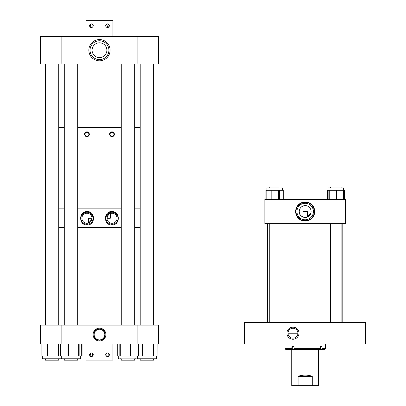 <?xml version="1.0" encoding="UTF-8"?>
<svg xmlns="http://www.w3.org/2000/svg" width="406" height="406" viewBox="0 0 406 406"><rect width="100%" height="100%" fill="white"/><g stroke="black" fill="none" stroke-linecap="round" stroke-linejoin="round"><path stroke-width="0.61" d="M304.241 205.69L306.855 205.857L303.495 205.857M310.935 212.927C310.859 214.312 309.641 215.698 307.281 217.078L307.281 211.541L303.069 211.541L303.069 217.078C300.714 215.703 299.496 214.317 299.415 212.927C299.537 215.053 301.46 216.565 305.175 217.464A5.928 5.928 0 0 1 299.247 211.541A5.928 5.928 0 0 1 305.175 205.614A5.928 5.928 0 0 1 311.103 211.541A5.928 5.928 0 0 1 305.175 217.464M306.444 217.327L310.93 212.962M305.175 221.077A9.541 9.541 0 0 0 314.716 211.541A9.541 9.541 0 0 0 305.175 202A9.541 9.541 0 0 0 295.634 211.541A9.541 9.541 0 0 0 305.175 221.077M305.175 203.289A8.247 8.247 0 0 1 313.427 211.541A8.247 8.247 0 0 1 305.175 219.788A8.247 8.247 0 0 1 296.928 211.541A8.247 8.247 0 0 1 305.175 203.289M305.175 202.386A9.155 9.155 0 0 1 314.33 211.541A9.155 9.155 0 0 1 305.175 220.691A9.155 9.155 0 0 1 296.02 211.541A9.155 9.155 0 0 1 305.175 202.386M264.844 199.442L345.506 199.442L345.506 223.64L264.844 223.64L264.844 199.442M303.531 205.847L303.987 205.735M292.959 339.249A6.034 6.034 0 0 1 286.925 333.214A6.034 6.034 0 0 1 292.959 327.18A6.034 6.034 0 0 1 298.989 333.214A6.034 6.034 0 0 1 292.959 339.249M292.959 328.256A4.958 4.958 0 0 0 288.001 333.214A4.958 4.958 0 0 0 292.959 338.173A4.958 4.958 0 0 0 297.918 333.214A4.958 4.958 0 0 0 292.959 328.256M297.918 333.214L288.001 333.214M244.676 343.968L365.674 343.968L365.674 322.46L244.676 322.46L244.676 343.968M135.447 358.823L135.939 358.823M117.248 356.026L117.248 343.968L117.248 356.026L138.695 356.026L138.674 343.968M137.944 358.823L140.212 358.823L140.212 360.158L153.635 360.158L153.635 358.823L155.975 358.823L137.944 358.823M138.695 343.968L138.695 356.026L157.959 356.026L157.909 343.968M137.873 358.823L154.828 358.823M118.247 356.026L118.247 358.148L156.645 358.148L155.899 358.823M120.003 358.823L121.262 358.823L121.262 360.158L134.68 360.158L134.68 358.823M292.31 349.348L291.909 348.678L285.007 348.678L285.677 349.348L324.673 349.348L325.343 348.678L321.994 348.678L321.461 349.348M319.832 349.348L320.359 348.678L320.359 346.658L320.958 346.658L320.958 349.348M320.359 346.658L321.994 346.658L321.994 348.678M320.359 348.678L294.045 348.678L294.452 349.348M292.696 349.348L292.696 346.658L294.045 346.658L294.045 348.678M291.909 348.678L291.909 346.658L294.045 346.658M291.731 349.348L291.731 385.7L298.085 385.7L298.085 376.291C302.81 374.748 307.54 374.748 312.265 376.291L312.265 385.7L298.085 385.7M318.619 349.348L318.619 385.7L312.265 385.7M312.265 376.291L298.085 376.291M112.005 224.939C103.322 225.599 103.286 210.942 112.005 211.582C120.384 211.176 120.394 225.335 112.005 224.939M112.005 212.216A6.044 6.044 0 0 0 105.961 218.261A6.044 6.044 0 0 0 112.005 224.305A6.044 6.044 0 0 0 118.05 218.261A6.044 6.044 0 0 0 112.005 212.216M86.955 224.939C78.581 225.34 78.556 211.201 86.955 211.582C95.649 210.927 95.659 225.594 86.955 224.939M86.955 212.216A6.044 6.044 0 0 0 80.911 218.261A6.044 6.044 0 0 0 86.955 224.305A6.044 6.044 0 0 0 92.999 218.261A6.044 6.044 0 0 0 86.955 212.216M110.3 213.515L110.3 218.261L106.961 218.261C108.092 214.881 109.255 213.282 110.452 213.465M140.212 227.675L134.68 227.675L140.212 227.675M121.262 227.675L77.703 227.675L121.262 227.675M64.28 227.675L58.748 227.675L64.28 227.675M140.212 208.851L134.68 208.851L140.212 208.851M121.262 208.851L77.703 208.851L121.262 208.851M64.28 208.851L58.748 208.851L64.28 208.851M92 218.261L88.66 218.261L88.66 223.006M86.955 213.216A5.045 5.045 0 0 0 81.91 218.261A5.045 5.045 0 0 0 86.955 223.305A5.045 5.045 0 0 0 92 218.261A5.045 5.045 0 0 0 86.955 213.216M112.005 213.216A5.045 5.045 0 0 0 106.961 218.261A5.045 5.045 0 0 0 112.005 223.305A5.045 5.045 0 0 0 117.05 218.261A5.045 5.045 0 0 0 112.005 213.216M91.878 219.357L88.508 223.061M112.005 132.285A1.944 1.944 0 0 0 110.062 134.229A1.944 1.944 0 0 0 112.005 136.172A1.944 1.944 0 0 0 113.949 134.229A1.944 1.944 0 0 0 112.005 132.285M110.016 135.584A2.411 2.411 0 0 0 112.005 136.639C108.909 135.036 108.909 133.427 112.005 131.823A2.411 2.411 0 0 0 111.097 132.001M110.681 132.219A2.411 2.411 0 0 0 109.889 133.082M109.782 133.3A2.411 2.411 0 0 0 109.889 135.381M86.955 132.285A1.944 1.944 0 0 0 85.011 134.229A1.944 1.944 0 0 0 86.955 136.172A1.944 1.944 0 0 0 88.899 134.229A1.944 1.944 0 0 0 86.955 132.285M84.966 135.589A2.411 2.411 0 0 0 86.955 136.639C83.859 135.036 83.859 133.432 86.955 131.823C90.051 133.422 90.051 135.031 86.955 136.639A2.411 2.411 0 0 0 88.077 136.365M86.488 131.869A2.411 2.411 0 0 0 84.839 133.077M84.732 133.295A2.411 2.411 0 0 0 84.59 133.752M84.555 133.99A2.411 2.411 0 0 0 84.737 135.173M112.467 131.864A2.411 2.411 0 0 0 112.005 131.823C115.101 133.422 115.101 135.031 112.005 136.639M140.212 140.953L134.68 140.953L140.212 140.953M121.262 140.953L77.703 140.953L121.262 140.953M64.28 140.953L58.748 140.953L64.28 140.953M140.212 127.509L134.68 127.509L140.212 127.509M121.262 127.509L77.703 127.509L121.262 127.509M64.28 127.509L58.748 127.509L64.28 127.509M88.28 136.243A2.411 2.411 0 0 0 88.645 135.949M88.95 135.579A2.411 2.411 0 0 0 89.178 135.162M89.259 134.934A2.411 2.411 0 0 0 89.35 134.467M89.366 134.229A2.411 2.411 0 0 0 89.315 133.752M89.173 133.295A2.411 2.411 0 0 0 86.955 131.823M113.33 136.243A2.411 2.411 0 0 0 113.695 135.949M114 135.584A2.411 2.411 0 0 0 114.406 134.467M114.416 134.229A2.411 2.411 0 0 0 114.37 133.747M114.223 133.29A2.411 2.411 0 0 0 113.995 132.874M113.853 132.681A2.411 2.411 0 0 0 112.695 131.92M99.48 60.819A10.622 10.622 0 0 1 88.858 50.202A10.622 10.622 0 0 1 99.48 39.58A10.622 10.622 0 0 1 110.102 50.202A10.622 10.622 0 0 1 99.48 60.819M99.48 40.762A9.44 9.44 0 0 0 90.041 50.202A9.44 9.44 0 0 0 99.48 59.636A9.44 9.44 0 0 0 108.92 50.202A9.44 9.44 0 0 0 99.48 40.762M99.48 42.808L101.16 43L99.48 42.808A7.394 7.394 0 0 0 92.086 50.202A7.394 7.394 0 0 0 99.48 57.596A7.394 7.394 0 0 0 106.874 50.202A7.394 7.394 0 0 0 99.48 42.808L97.8 43L99.48 42.808M61.839 36.433L61.839 63.965L40.326 63.965L40.326 36.433L158.634 36.433L158.634 63.965L137.121 63.965L137.121 36.433M61.839 63.965L137.121 63.965M99.48 340.954A6.394 6.394 0 0 0 105.88 334.559A6.394 6.394 0 0 0 99.48 328.16A6.394 6.394 0 0 0 93.086 334.559A6.394 6.394 0 0 0 99.48 340.954M99.48 340.203A5.643 5.643 0 0 0 105.129 334.559A5.643 5.643 0 0 0 99.48 328.911A5.643 5.643 0 0 0 93.837 334.559A5.643 5.643 0 0 0 99.48 340.203M104.185 332.047C103.982 330.865 102.413 329.926 99.48 329.225C96.547 329.926 94.979 330.865 94.776 332.047C94.979 330.865 96.547 329.921 99.48 329.225C102.413 329.921 103.982 330.865 104.185 332.047M99.48 339.893A5.334 5.334 0 0 0 104.814 334.559A5.334 5.334 0 0 0 99.48 329.225A5.334 5.334 0 0 0 94.146 334.559A5.334 5.334 0 0 0 99.48 339.893M137.121 343.968L137.121 325.15L158.634 325.15L158.634 343.968L40.326 343.968L40.326 325.15L61.839 325.15L61.839 343.968M137.121 325.15L61.839 325.15M61.088 358.823L42.99 358.823L45.33 358.823L42.99 358.823L42.315 358.148L80.713 358.148L80.038 358.823L61.94 358.823L64.28 358.823L64.28 360.158L77.703 360.158L77.703 358.823L78.957 358.823L76.719 358.823M45.33 358.823L45.33 360.158L58.748 360.158L58.748 358.823L60.859 358.823M58.748 358.823L61.022 358.823M40.996 343.968L40.996 356.026L82.068 356.026L82.068 343.968M44.127 358.823L60.007 358.823M60.291 343.968L60.291 356.026L60.271 343.968M81.713 343.968L81.713 356.026L81.692 343.968M108.575 356.24L107.179 356.514L106.032 355.747M105.864 355.438L105.717 354.727M105.753 354.362L107.544 352.895A1.827 1.827 0 0 1 109.376 354.727A1.827 1.827 0 0 1 107.544 356.554A1.827 1.827 0 0 1 105.717 354.727A1.827 1.827 0 0 1 107.544 352.895L109.341 354.362M107.184 352.931L106.032 353.702M105.864 354.012L106.25 356.016M106.519 356.24L106.834 356.407M91.045 356.514L89.899 355.747M89.731 355.438L89.584 354.727M89.624 354.362L89.899 353.702M90.117 353.433L91.416 352.895A1.827 1.827 0 0 1 93.243 354.727A1.827 1.827 0 0 1 91.416 356.554A1.827 1.827 0 0 1 89.584 354.727A1.827 1.827 0 0 1 91.416 352.895L92.71 353.433L92.126 356.407M90.7 353.042L90.117 356.016M90.386 356.24L90.7 356.407M108.26 353.042L108.575 353.21M108.844 353.433L108.844 356.016M92.126 353.042L92.441 353.21M93.207 355.093L91.416 356.554M86.036 343.968L86.036 360.102L112.924 360.102L112.924 343.968M93.207 354.362L92.928 353.702M107.915 356.519L109.062 355.747M109.229 355.438L109.376 354.727M92.441 24.162L91.416 23.847L92.933 24.659M93.096 24.964L93.243 25.679M93.207 26.04L92.928 26.7L91.416 27.506L90.117 24.385M92.71 26.969L92.436 27.192M92.126 27.359L91.416 27.506A1.827 1.827 0 0 1 89.584 25.679A1.827 1.827 0 0 1 91.416 23.847A1.827 1.827 0 0 1 93.243 25.679A1.827 1.827 0 0 1 91.416 27.506L89.624 26.04M93.096 26.39L92.71 24.385M107.179 23.888L107.544 23.847C109.909 25.065 109.909 26.288 107.544 27.506C109.909 26.288 109.909 25.07 107.544 23.847A1.827 1.827 0 0 1 109.376 25.679A1.827 1.827 0 0 1 107.544 27.506L106.834 23.995M90.386 24.162L90.7 23.995M89.584 25.679L91.416 23.847M112.924 36.433L112.924 20.3L86.036 20.3L86.036 36.433M106.25 26.969L107.544 27.506A1.827 1.827 0 0 1 105.717 25.679A1.827 1.827 0 0 1 107.544 23.847L105.758 25.309M105.727 25.492L106.032 26.7M279.988 187.009L279.988 187.902L279.998 187.009L269.234 187.009L269.234 187.902M341.106 187.009L341.106 187.902L341.116 187.009L330.352 187.009L330.352 187.902M279.988 322.46L279.988 223.64M269.234 322.46L269.234 223.64M58.748 325.15L58.748 63.965M45.33 325.15L45.33 63.965M283.276 199.442L283.276 190.297L265.95 190.297L265.95 199.442M266.93 190.297L266.93 187.902L282.307 187.902L282.297 190.297L282.307 187.902M343.415 187.902L343.425 190.297L343.415 187.902L328.043 187.902L328.043 190.297M344.384 199.442L344.384 190.297L327.089 190.297L327.089 199.442M327.475 199.442L327.475 190.297L327.495 199.442M343.958 190.297L343.983 199.442M119.821 343.968L119.821 356.026M120.288 343.968L120.288 356.026M130.341 343.968L130.341 356.026M130.991 343.968L130.991 356.026M138.492 343.968L138.492 356.026M142.963 343.968L142.963 356.026M142.344 343.968L142.344 356.026M153.331 343.968L153.331 356.026M153.869 343.968L153.869 356.026M41.128 343.968L41.128 356.026M48.035 343.968L48.035 356.026M47.416 343.968L47.416 356.026M58.408 343.968L58.408 356.026M58.946 343.968L58.946 356.026M81.946 343.968L81.946 356.026M79.155 343.968L79.155 356.026M60.474 343.968L60.474 356.026M67.985 343.968L67.985 356.026M68.639 343.968L68.639 356.026M78.688 343.968L78.688 356.026M269.975 199.442L269.975 190.297M283.114 199.442L283.114 190.297M279.622 190.297L279.622 199.442M278.475 190.297L278.475 199.442M271.157 190.297L271.157 199.442M266.148 190.297L266.148 199.442M344.156 199.442L344.156 190.297M327.226 190.297L327.226 199.442M343.517 199.442L343.517 190.297M337.97 190.297L337.97 199.442M336.65 190.297L336.65 199.442M329.738 190.297L329.738 199.442M328.86 190.297L328.86 199.442M137.695 356.026L137.695 358.148L137.02 358.823L137.446 358.671M118.247 358.148L118.922 358.823L118.247 358.148M157.959 343.968L157.959 356.026M155.975 358.823L156.645 358.148L156.645 356.026M325.343 343.968L325.343 348.678M285.007 343.968L285.007 348.678M42.315 356.026L42.315 358.148L42.99 358.823M61.514 358.671L61.94 358.823L61.265 358.148L61.265 356.026M80.038 358.823L80.713 358.148L80.713 356.026M342.816 322.46L342.816 223.64M267.534 322.46L267.534 223.64M330.352 322.46L330.352 223.64M341.106 322.46L341.106 223.64M121.262 325.15L121.262 63.965M134.68 325.15L134.68 63.965M77.703 325.15L77.703 63.965M64.28 325.15L64.28 63.965M153.635 325.15L153.635 63.965M140.212 325.15L140.212 63.965"/></g></svg>

